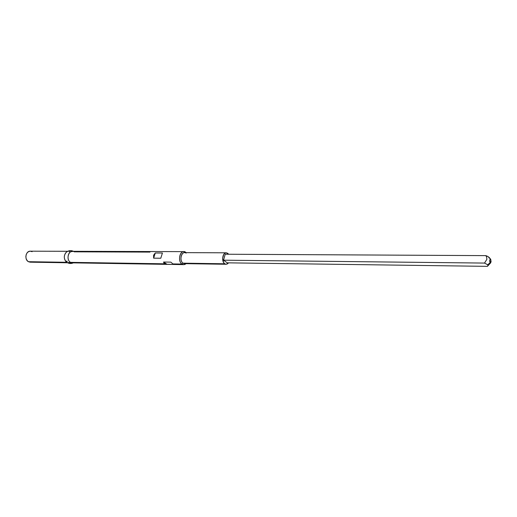 <?xml version="1.0" encoding="UTF-8"?>
<svg xmlns="http://www.w3.org/2000/svg" width="517" height="517" viewBox="0 0 517 517"><rect width="100%" height="100%" fill="white"/><g stroke="black" fill="none" stroke-linecap="round" stroke-linejoin="round"><path stroke-width="0.78" d="M489.037 257.35L490.73 259.275L490.698 262.81L490.058 262.83L487.634 264.743L487.886 265.609L487.447 266.358L490.652 262.856M65.659 261.214L67.365 261.24L65.659 261.214M226.149 264.265L228.559 262.849L227.48 263.877L226.097 264.265L224.733 263.78L183.063 263.172L184.498 263.644L226.142 264.265L224.733 263.78L223.59 262.487L222.62 258.377L223.777 254.358L224.979 253.175L226.362 252.813L228.624 254.248L227.726 253.317L226.259 252.807L184.608 252.639C180.801 252.335 179.509 261.111 183.063 263.172L182.036 264.077C183.419 264.924 184.756 264.788 186.049 263.664L183.729 264.633L182.036 264.077L172.924 263.935L174.248 264.478L172.924 263.935L182.036 264.077C177.835 261.654 179.36 251.281 183.852 251.637L185.849 252.645L185.629 252.218C180.679 248.451 176.846 260.969 182.036 264.077L183.063 263.172C178.675 260.536 181.913 249.95 186.101 253.13M183.852 251.637L72.419 251.307C67.83 250.991 66.286 260.193 70.57 262.358L67.372 262.642L164.658 263.812L70.57 262.358L72.309 262.849L166.739 264.361L164.658 263.812L163.559 262.035L170.836 262.138L172.924 263.935L170.836 262.138L163.559 262.035L166.745 264.361M174.087 264.465L167.114 264.355L163.559 262.035L163.915 263.063L165.744 264.245L174.087 264.465M70.57 262.358C65.278 259.586 69.168 248.477 74.235 251.824L149.943 252.096M70.583 251.798L73.311 251.307M67.727 251.294L30.296 251.184L28.732 251.533L27.259 252.664L26.251 254.416L25.85 256.516L26.134 258.642L27.052 260.465L28.454 261.705L66.829 262.3L28.454 261.705L30.193 262.177L67.617 262.778M487.712 256.419L485.902 255.624L225.225 254.228L485.902 255.624L486.697 257.363L486.865 259.34L484.526 263.075L223.512 260.187L225.225 254.228L223.512 260.187L484.526 263.075L487.634 264.743L487.886 265.609L487.447 266.358L227.241 262.83L223.512 260.187L227.241 262.83L487.447 266.358M489.244 258.183L488.455 256.846L485.902 255.624L486.697 257.363L486.865 259.34L484.526 263.075L487.634 264.743L490.058 262.83C489.379 260.613 489.599 259.418 490.711 259.25L488.998 257.304M32.106 251.676L30.432 251.184M30.296 251.184C25.708 250.881 24.17 259.644 28.454 261.705L30.141 262.177L31.834 261.815M66.092 261.686C63.707 258.552 63.74 255.443 66.176 252.354L65.717 252.845C63.875 255.598 63.849 258.377 65.627 261.175L66.092 261.686M68.748 251.294L70.545 251.798M155.281 252.975L162.422 253.007L160.787 258.235L153.646 258.164L153.555 255.288L155.281 252.975L162.422 253.007L160.787 258.235L153.646 258.164L155.281 252.975L153.646 258.164L153.555 255.288L155.281 252.975M183.063 263.172L224.733 263.78C221.237 261.634 222.517 252.49 226.259 252.807M156.102 251.559L149.096 251.54M490.711 259.25L489.864 259.618L489.612 260.988L490.349 262.991L491.079 261.828L490.711 259.25M174.242 264.478L183.729 264.633M73.317 262.869C71.256 263.754 69.265 263.683 67.359 262.636L65.963 261.557M73.427 251.307C70.823 250.125 68.36 250.512 66.047 252.483"/></g></svg>
